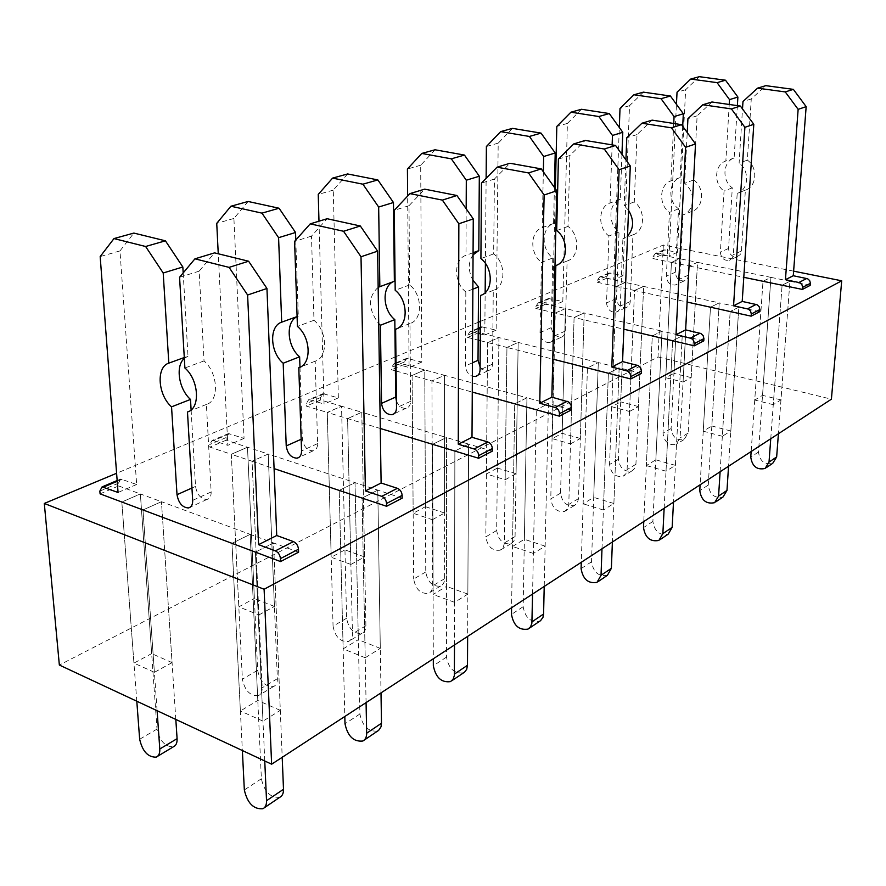 <?xml version="1.0" encoding="UTF-8"?>
<svg xmlns="http://www.w3.org/2000/svg" width="886" height="886" viewBox="0 0 886 886"><rect width="100%" height="100%" fill="white"/><g stroke="black" fill="none" stroke-linecap="round" stroke-linejoin="round"><path stroke-width="0.66" stroke-dasharray="4.43 3.32" d="M793.623 271.16L663.326 245.034L480.433 321.374M478.285 322.271L395.942 356.648M395.234 356.947L116.609 473.268M770.754 438.736L782.094 285.226L773.268 404.68L780.965 399.907L789.935 281.261L782.094 285.226L789.935 281.261L770.942 277.373L763.012 281.283L754.739 400.04L762.536 395.333L770.942 277.373L763.012 281.283L751.151 451.517M629.514 411.469L638.429 406.574L643.646 286.411L634.531 290.486L643.646 286.411L625.405 282.435L616.213 286.444L634.531 290.486L629.514 411.469L611.717 406.718L620.709 401.89L625.405 282.435L616.213 286.444L611.717 406.718M570.506 443.875L580.352 438.47L584.173 312.968L574.084 317.476L584.173 312.968L565.434 308.594L555.256 313.024L574.084 317.476L570.506 443.875L552.233 438.636L562.145 433.32L565.434 308.594L555.256 313.024L552.233 438.636M505.164 479.747L516.084 473.744L518.177 342.428L506.947 347.445L518.177 342.428L498.929 337.588L487.61 342.528L506.947 347.445L505.164 479.747L486.403 473.966L497.4 468.063L498.929 337.588L487.61 342.528L486.403 473.966M432.39 519.694L444.584 513.005L444.528 375.31L431.936 380.936L444.528 375.31L424.759 369.927L412.101 375.454L431.936 380.936L432.39 519.694L413.164 513.271L425.435 506.681L424.759 369.927L412.101 375.454L413.164 513.271M350.878 564.448L364.578 556.929L361.787 412.256L347.6 418.591L361.787 412.256L341.542 406.209L327.277 412.433L347.6 418.591L350.878 564.448L331.187 557.261L344.953 549.874L341.542 406.209L327.277 412.433L331.187 557.261M258.922 614.928L274.416 606.423L268.203 454.031L252.067 461.241L268.203 454.031L247.493 447.22L231.301 454.285L252.067 461.241L258.922 614.928L238.821 606.832L254.382 598.482L247.493 447.22L231.301 454.285L238.821 606.832M157.099 710.705L142.967 509.948L154.397 672.319L172.072 662.617L161.451 501.697L142.967 509.948L161.451 501.697L140.365 493.934L121.825 502.019L133.941 663.116L151.661 653.602L140.365 493.934L121.825 502.019L136.798 701.225M264.759 760.985L255.412 552.133L262.976 721.126L280.308 710.384L273.541 542.952L255.412 552.133L273.541 542.952L250.184 534.358L231.977 543.34L240.383 710.971L257.793 700.449L250.184 534.358L231.977 543.34L242.365 750.52M366.073 702.62L362.086 498.076L365.198 657.733L380.293 648.375L377.79 490.124L362.086 498.076L377.79 490.124L355.02 482.626L339.216 490.423L343.148 648.851L358.332 639.67L355.02 482.626L339.216 490.423L344.82 716.475M454.496 644.964L454.872 451.052L454.584 602.314L467.852 594.085L468.605 444.096L454.872 451.052L468.605 444.096L446.466 437.496L432.623 444.329L433.11 594.473L446.466 586.388L446.466 437.496L432.623 444.329L433.309 658.774M532.564 594.052L536.307 409.786L533.394 553.44L545.145 546.153L548.434 403.639L536.307 409.786L548.434 403.639L526.937 397.781L514.722 403.817L512.518 546.463L524.368 539.297L526.937 397.781L514.722 403.817L511.576 607.741M601.993 548.777L608.372 373.261L603.399 510.015L613.887 503.514L619.148 367.812L608.372 373.261L619.148 367.812L598.305 362.573L587.429 367.934L583.132 503.78L593.72 497.378L598.305 362.573L587.429 367.934L581.282 562.278M664.146 508.254L672.596 340.722L666.017 471.197L675.42 465.36L682.22 335.838L672.596 340.722L682.22 335.838L662.019 331.131L652.284 335.927L646.337 465.571L655.839 459.823L662.019 331.131L652.284 335.927L643.779 521.533M720.108 471.762L730.175 311.54L722.334 436.266L730.828 431.006L738.835 307.154L730.175 311.54L738.835 307.154L719.255 302.879L710.483 307.209L703.24 431.172L711.823 425.978L719.255 302.879L710.483 307.209L700.106 484.797M683.073 382.076L691.18 377.613L697.526 262.356L689.242 266.055L697.526 262.356L679.772 258.734L671.422 262.378L689.242 266.055L683.073 382.076L665.74 377.724L673.925 373.338L679.772 258.734L671.422 262.378L665.74 377.724M663.326 245.034L658.021 356.969L59.351 665.043M658.021 356.969L831.4 399.187M780.965 399.907L762.536 395.333M773.268 404.68L754.739 400.04M691.18 377.613L673.925 373.338M730.828 431.006L711.823 425.978M722.334 436.266L703.24 431.172M638.429 406.574L620.709 401.89M675.42 465.36L655.839 459.823M666.017 471.197L646.337 465.571M580.352 438.47L562.145 433.32M613.887 503.514L593.72 497.378M603.399 510.015L583.132 503.78M516.084 473.744L497.4 468.063M545.145 546.153L524.368 539.297M533.394 553.44L512.518 546.463M444.584 513.005L425.435 506.681M467.852 594.085L446.466 586.388M454.584 602.314L433.11 594.473M364.578 556.929L344.953 549.874M380.293 648.375L358.332 639.67M365.198 657.733L343.148 648.851M274.416 606.423L254.382 598.482M280.308 710.384L257.793 700.449M262.976 721.126L240.383 710.971M172.072 662.617L151.661 653.602M154.397 672.319L133.941 663.116M699.309 76.683L685.642 89.719L677.436 252.311L663.891 249.841L661.488 253.031L661.399 254.969L679.772 258.734L671.101 428.503C672.352 437.075 676.671 440.774 684.047 439.578L688.134 433.088L697.526 262.356L770.942 277.373L758.482 452.048C759.867 461.285 764.629 465.028 772.758 463.278M671.101 428.503L663.005 433.243C664.267 441.87 668.609 445.592 676.018 444.418L680.094 437.894L689.242 266.055L743.797 277.318M810.158 285.392L789.935 281.261L778.417 433.741M737.362 105.633L734.14 157.985C722.799 161.551 721.702 180.678 732.301 187.832L728.558 248.468C729.1 254.227 731.947 256.973 737.097 256.707L740.142 254.692L741.405 251.591L745.392 190.113C756.821 186.791 758.15 167.332 747.33 160.133L751.273 98.944L765.814 85.654M751.273 98.944L742.977 101.525M747.33 160.133L739.101 163.179L742.512 108.934M745.392 190.113L737.207 193.369C748.681 190.036 749.988 170.444 739.101 163.179M732.301 187.832L724.05 191.055L720.396 252.111C720.949 257.915 723.807 260.683 728.979 260.429L732.035 258.402L733.309 255.279L737.207 193.369M734.14 157.985L725.855 160.986C714.47 164.574 713.396 183.834 724.05 191.055M729.233 104.47L725.855 160.986M685.642 89.719L677.037 92.177M677.436 252.311L669.063 255.91L676.439 104.304M665.153 249.83L656.725 253.385L669.063 255.91M656.725 253.385L655.463 253.396L653.048 256.597L652.96 258.557L671.422 262.378L663.005 433.243M661.399 254.969L652.96 258.557M643.413 92.144L629.525 105.711L622.936 275.712L609.025 272.988L606.6 276.288L606.533 278.326L625.405 282.435L618.45 459.291C619.823 468.229 624.276 472.138 631.818 470.998L634.73 468.417L635.927 464.308L643.646 286.411L719.255 302.879L708.268 485.052C709.786 494.698 714.714 498.663 723.042 496.968M618.45 459.291L609.557 464.497C610.952 473.489 615.438 477.432 623.002 476.303L625.926 473.711L627.111 469.58L634.531 290.486L687.115 302.06M759.712 311.695L738.835 307.154L728.547 466.257M682.696 126.31L680.116 177.588C668.498 181.231 667.579 201.244 678.554 208.819L675.365 272.212C675.985 278.237 678.931 281.15 684.225 280.917L687.326 278.846L688.599 275.612L692.044 211.333C703.761 207.955 704.935 187.577 693.716 179.947L697.127 115.833L711.967 101.99M697.127 115.833L687.935 118.691M693.716 179.947L684.623 183.313L687.226 132.535M692.044 211.333L682.995 214.933C688.045 212.972 691.169 209.007 692.387 203.005M692.619 198.497C692.066 192.162 689.397 187.09 684.623 183.313M678.554 208.819L669.439 212.385L666.35 276.233C666.981 282.313 669.96 285.237 675.265 285.026L678.023 283.365L679.651 279.688L682.995 214.933M680.116 177.588L670.957 180.91C659.295 184.576 658.409 204.732 669.439 212.385M673.737 123.464L670.957 180.91M629.525 105.711L620.012 108.424M622.936 275.712L613.71 279.666L619.314 127.484M610.321 272.988L601.051 276.908L613.71 279.666M601.051 276.908L599.756 276.897L597.319 280.231L597.253 282.269L616.213 286.444L609.557 464.497M606.533 278.326L597.253 282.269M581.482 109.277L567.383 123.42L562.809 301.528L548.534 298.516L546.086 301.938L546.042 304.064L565.434 308.594L560.572 493.137C562.089 502.473 566.697 506.604 574.405 505.541L577.351 502.894L578.514 498.63L584.173 312.968L662.019 331.131L652.893 521.444C654.566 531.534 659.671 535.764 668.199 534.125M560.572 493.137L550.782 498.862C552.321 508.265 556.951 512.44 564.681 511.388L567.627 508.73L568.79 504.444L574.084 317.476L623.855 329.215M703.772 340.866L682.22 335.838L673.493 502.163M621.95 154.352L620.266 199.306C608.372 203.027 607.674 224.003 619.037 232.066L616.545 298.471C617.254 304.795 620.322 307.874 625.749 307.697C628.462 306.877 629.957 304.828 630.234 301.55L632.936 234.834C644.953 231.412 645.905 210.037 634.276 201.919L637.012 134.583L652.129 120.142M637.012 134.583L626.767 137.773M634.276 201.919L624.165 205.652L625.926 159.879M632.936 234.834L622.891 238.832L627.532 236.03M628.539 210.27L624.165 205.652M619.037 232.066L608.915 236.019L606.545 302.934C607.275 309.303 610.354 312.415 615.814 312.249C618.539 311.429 620.034 309.369 620.3 306.058L622.891 238.832M620.266 199.306L610.077 203.005C598.139 206.737 597.485 227.879 608.915 236.019M612.137 144.894L610.077 203.005M567.383 123.42L556.818 126.432M562.809 301.528L552.609 305.903L555.356 188.751M549.863 298.538L539.607 302.868L552.609 305.903M539.607 302.868L538.267 302.846L535.831 306.29L535.786 308.428L553.872 312.703M546.042 304.064L535.786 308.428M554.714 312.902L550.782 498.862M512.451 128.37L498.198 143.144L496.138 330.146L481.486 326.801L479.038 330.367L479.027 332.582L498.929 337.588L496.669 530.492C498.364 540.261 503.126 544.668 510.978 543.705L513.946 540.992L515.076 536.562L518.177 342.428L598.305 362.573L591.527 561.779C593.376 572.345 598.67 576.864 607.397 575.324M496.669 530.492L485.827 536.838C487.544 546.684 492.339 551.125 500.202 550.184L503.182 547.459L504.278 543.716L506.947 347.445L552.764 359.107M641.398 373.405L619.148 367.812L612.392 541.999M554.182 335.196L560.727 337.477C563.507 336.647 565.002 334.52 565.246 331.076L567.095 261.016C579.389 257.56 580.075 235.078 568.004 226.406L569.875 155.515L585.236 140.431M569.875 155.515L558.401 159.103M568.004 226.406L556.685 230.593M567.095 261.016L555.854 265.49M554.414 187.422L553.573 223.516C541.401 227.303 540.992 249.343 552.775 257.948L541.468 262.367L540.006 332.638C540.837 339.338 544.048 342.638 549.641 342.55L553.229 339.759M552.775 257.948L551.147 327.665L553.351 334.255M553.573 223.516L542.188 227.647C529.972 231.445 529.618 253.662 541.468 262.367M543.351 171.818L542.188 227.647M498.198 143.144L486.392 146.5M496.138 330.146L484.786 335.019L485.151 292.679M485.395 263.43L486.126 178.352M478.241 328.784L471.441 331.663L478.207 333.357M480.345 333.9L484.786 335.019M471.441 331.663L470.078 331.619L467.631 335.196L467.62 337.433L478.163 340.124M479.027 332.582L467.62 337.433M480.29 340.667L487.61 342.528L485.827 536.838M435.037 149.778L420.695 165.228L421.791 362.064L406.774 358.332L404.337 362.031L404.359 364.367L424.759 369.927L425.756 571.968C427.639 582.202 432.567 586.909 440.552 586.067C443.166 584.826 444.528 582.368 444.617 578.691L444.528 375.31L526.937 397.781L523.15 606.722C525.21 617.83 530.703 622.67 539.618 621.252M425.756 571.968L413.673 579.023C415.589 589.345 420.551 594.096 428.558 593.288C431.183 592.036 432.534 589.567 432.612 585.879L431.936 380.936L472.271 392.077M571.392 409.908L548.434 403.639L544.214 586.454M480.101 366.87C482.394 369.949 485.03 371.256 487.998 370.78C490.822 369.96 492.339 367.734 492.516 364.124L493.28 290.364C505.84 286.898 506.194 263.197 493.657 253.883L494.421 179.061L509.971 163.268M494.421 179.061L481.475 183.092M493.657 253.883L480.91 258.601M493.28 290.364L480.633 295.403M472.858 289.157L465.826 291.904L465.515 365.896C465.87 370.979 468.151 374.435 472.36 376.273M473.069 252.72L465.981 255.301C453.521 259.155 453.532 282.568 465.826 291.904M473.058 254.847C468.074 262.245 468.018 270.717 472.914 280.253M466.18 208.753L465.981 255.301M420.695 165.228L407.416 169.016M421.791 362.064L409.088 367.524L407.649 196.05M396.02 363.947L409.088 367.524M395.311 363.758L394.015 363.714L391.579 367.435L391.612 369.783L395.4 370.835M404.359 364.367L391.612 369.783M396.097 371.024L412.101 375.454L413.673 579.023M347.622 173.955L333.269 190.136L338.352 397.892L322.991 393.683L320.588 397.526L320.654 399.985L341.542 406.209L346.581 618.251C348.696 629.016 353.813 634.066 361.909 633.379C364.545 632.15 365.874 629.603 365.896 625.771L361.787 412.256L446.466 437.496L446.478 657.113C448.781 668.808 454.485 674.036 463.566 672.773M346.581 618.251L333.058 626.169C335.207 637.023 340.346 642.117 348.464 641.464C351.1 640.235 352.429 637.687 352.44 633.811L347.6 418.591L380.293 428.481M492.284 451.162L468.605 444.096L467.642 636.392M396.441 401.059C398.7 406.242 401.923 408.645 406.098 408.28C408.978 407.46 410.473 405.157 410.595 401.347L409.963 323.501C422.755 320.034 422.677 294.972 409.653 284.927L409 205.696L424.66 189.15M409 205.696L394.281 210.292M409.653 284.927L395.189 290.276M409.963 323.501L395.632 329.204M378.167 287.319C367.812 296.888 367.989 309.004 378.71 323.667M333.269 190.136L318.24 194.422M338.352 397.892L324.043 404.027L318.982 221.201M324.398 393.772L310.045 399.841L324.043 404.027M310.045 399.841L308.627 399.741L306.235 403.617L306.312 406.087L327.277 412.433L333.058 626.169M320.654 399.985L306.312 406.087M248.124 201.476L233.904 218.454L244.06 438.371L228.389 433.597L226.041 437.606L226.174 440.198L247.493 447.22L257.649 670.259C260.041 681.6 265.324 687.038 273.508 686.561C276.155 685.343 277.44 682.729 277.373 678.698L268.203 454.031L355.02 482.626L359.904 714.005C362.507 726.365 368.432 732.024 377.657 730.994M257.649 670.259L242.387 679.185C244.824 690.615 250.151 696.119 258.335 695.687C260.982 694.48 262.256 691.844 262.178 687.791L252.067 461.241L274.084 468.605M402.178 498.154L377.79 490.124L381.002 692.885M299.977 367.236L302.336 438.747C303.621 446.577 307.243 450.609 313.19 450.83C316.103 450.033 317.576 447.618 317.609 443.598L315.183 361.189C328.163 357.767 327.51 331.176 313.976 320.289L311.495 236.119L327.133 218.731M311.495 236.119L294.606 241.38M313.976 320.289L297.419 326.402M315.183 361.189L298.792 367.701M295.791 240.051L298.305 316.147L297.098 316.579M298.305 316.147L297.098 316.667M233.904 218.454L216.738 223.35M244.06 438.371L227.824 445.337L218.255 253.784M229.817 433.73L213.537 440.608L227.824 445.337M213.537 440.608L212.097 440.475L209.772 444.506L209.904 447.12L231.301 454.285L242.387 679.185M226.174 440.198L209.904 447.12M175.816 719.443L161.451 501.697L250.184 534.358L261.381 778.761C264.349 791.84 270.496 798.02 279.81 797.278M298.582 552.166L273.541 542.952L282.202 757.308M191.11 409.919L195.54 486.414C197.069 494.753 200.845 499.117 206.87 499.505C209.794 498.74 211.222 496.226 211.156 491.963L206.394 404.448C219.473 401.125 218.089 372.807 204.035 360.923L199.151 271.16L214.567 252.875M199.151 271.16L179.57 277.263M204.035 360.923L184.897 367.989M206.394 404.448L187.478 411.968M183.18 272.932L187.998 356.172L184.288 357.523M187.998 356.172L184.332 358.409M100.085 493.856L118.669 485.949L118.469 483.202L120.706 479.038L136.654 484.487L119.964 250.926L133.852 233.073M119.964 250.926L100.173 256.575M136.654 484.487L118.059 492.461M118.669 485.949L140.365 493.934L156.999 729.112C159.735 741.084 165.206 746.976 173.423 746.776M758.482 452.048L750.763 457.121M741.471 251.004L733.364 254.692M728.558 248.468L720.396 252.111M661.488 253.031L653.048 256.597M688.134 433.088L680.094 437.894M708.268 485.052L699.774 490.634M688.655 275.003L679.706 279.068M675.365 272.212L666.35 276.233M606.6 276.288L597.319 280.231M635.927 464.308L627.111 469.58M652.893 521.444L643.502 527.613M630.234 301.55L620.3 306.058M616.545 298.471L606.545 302.934M546.086 301.938L535.831 306.29M578.514 498.63L568.79 504.444M591.527 561.779L581.083 568.635M565.246 331.076L554.16 336.115M551.147 327.665L540.006 332.638M482.848 326.845L480.389 327.875M479.038 330.367L467.631 335.196M515.076 536.562L504.3 543.007M523.15 606.722L511.477 614.386M492.516 364.124L480.079 369.772M472.437 362.806L465.515 365.896M408.158 358.387L396.02 363.515M404.337 362.031L391.579 367.435M444.617 578.691L432.612 585.879M446.478 657.113L433.332 665.74M410.595 401.347L396.518 407.737M320.588 397.526L306.235 403.617M365.896 625.771L352.44 633.811M359.904 714.005L344.997 723.796M317.609 443.598L301.55 450.896M302.336 438.747L301.174 439.268M226.041 437.606L209.772 444.506M277.373 678.698L262.178 687.791M261.381 778.761L244.337 789.958M211.156 491.963L192.672 500.368M195.54 486.414L191.952 488.02M122.157 479.204L117.218 481.297M118.469 483.202L99.863 491.088M156.999 729.112L139.656 739.245M766.357 467.62L765.127 468.461M737.097 256.707L728.979 260.429M663.891 249.841L655.463 253.396M684.047 439.578L676.018 444.418M715.888 501.819L714.637 502.672M684.225 280.917L675.265 285.026M609.025 272.988L599.756 276.897M631.818 470.998L623.002 476.303M660.181 539.563L658.896 540.427M625.749 307.697L615.814 312.249M548.534 298.516L538.267 302.846M574.405 505.541L564.681 511.388M598.36 581.449L597.053 582.335M560.727 337.477L549.641 342.55M481.486 326.801L480.389 327.266M478.252 328.174L470.078 331.619M510.978 543.705L500.202 550.184M529.363 628.196L528.045 629.093M487.998 370.78L477.499 375.586M406.774 358.332L396.009 362.872M395.311 363.171L394.015 363.714M440.552 586.067L428.558 593.288M451.86 680.714L450.531 681.611M406.098 408.28L394.004 413.817M322.991 393.683L308.627 399.741M361.909 633.379L348.464 641.464M364.19 740.109L362.861 741.017M313.19 450.83L299.136 457.254M228.389 433.597L212.097 440.475M273.508 686.561L258.335 695.687M264.205 807.855L262.887 808.752M206.87 499.505L190.412 507.047M120.706 479.038L117.151 480.533M157.542 756.334L156.169 757.153"/><path stroke-width="1.33" d="M264.106 589.245L44.3 503.447L59.351 665.043L271.637 764.197L264.106 589.245L841.7 280.807L793.623 271.16M480.433 321.374L478.285 322.271M395.942 356.648L395.234 356.947M116.609 473.268L44.3 503.447M742.512 108.934L742.977 101.525L757.563 88.157L765.814 85.654L793.358 89.364L806.16 106.641L793.269 275.734L807.622 278.747L809.682 280.618L810.336 282.889L810.158 285.392L802.428 289.423L743.797 277.318M280.563 561.569L100.085 493.856L99.863 491.088L102.089 486.89L118.059 492.461L100.173 256.575L113.984 238.578L145.625 246.496L163.201 272.999L168.816 363.138C155.947 367.014 157.83 394.923 171.541 406.84L177.012 494.687C178.573 503.115 182.383 507.534 188.419 507.955C191.354 507.202 192.771 504.666 192.672 500.368L187.478 411.968C200.568 408.667 199.04 380.05 184.897 367.989L179.57 277.263L194.931 258.834L229.097 267.384L247.615 295.005L258.579 544.646L275.369 550.87C278.315 552.321 280.009 554.902 280.441 558.612L280.563 561.569L298.582 552.166L298.482 549.231C298.073 545.566 296.389 543.018 293.454 541.601L275.369 550.87M297.098 316.667C285.392 321.784 287.064 346.47 299.634 356.803L283.188 363.227L286.222 445.935C287.54 453.853 291.184 457.929 297.142 458.173C300.066 457.375 301.528 454.95 301.55 450.896L298.792 367.701C311.794 364.301 311.041 337.444 297.419 326.402L294.606 241.38L310.222 223.859L327.133 218.731L360.336 225.985L377.613 251.159L381.113 483.014L397.393 488.319C400.239 489.581 401.823 491.94 402.144 495.385L402.178 498.154L386.584 506.283L274.084 468.605M318.982 221.201L318.24 194.422L332.571 178.119L347.622 173.955L377.835 179.913L393.462 202.506L394.37 281.283C381.733 285.17 382.132 309.701 394.813 319.636L380.404 325.262L381.556 403.374C382.686 410.838 386.174 414.626 392.033 414.726C394.912 413.906 396.407 411.58 396.518 407.737L395.632 329.204C408.457 325.738 408.291 300.443 395.189 290.276L394.281 210.292L409.941 193.613L424.66 189.15L456.921 195.507L473.268 218.908L472.005 437.307L487.809 441.97C490.567 443.1 492.073 445.293 492.317 448.549L492.284 451.162L478.661 458.261L380.293 428.481M472.36 376.273L475.549 376.472C478.385 375.653 479.902 373.427 480.079 369.772L480.633 295.403C493.236 291.926 493.524 268.015 480.91 258.601L481.475 183.092L497.046 167.188L509.971 163.268L541.268 168.894L556.762 190.745L551.856 397.149L568.635 401.956L571.082 405.157L571.392 409.908L559.398 416.165L472.271 392.077M553.229 339.759L554.16 336.115L555.854 265.49C568.192 262.023 568.834 239.364 556.685 230.593L558.401 159.103L573.796 143.897L585.236 140.431L615.56 145.459L630.289 165.959L622.57 361.588L638.374 365.63L640.689 367.878L641.497 371.046L641.398 373.405L630.743 378.953L552.764 359.107M625.926 159.879L626.767 137.773L641.929 123.232L652.129 120.142L681.5 124.66L695.521 143.953L685.631 329.869L700.937 333.513L703.163 335.628L703.905 338.629L703.772 340.866L694.259 345.839L623.855 329.215M687.226 132.535L687.935 118.691L702.819 104.758L711.967 101.99L740.408 106.076L753.798 124.306L742.213 301.417L757.032 304.718L759.169 306.7L759.867 309.557L759.712 311.695L751.151 316.158L687.115 302.06M841.7 280.807L831.4 399.187L271.637 764.197M770.754 438.736L769.026 462.082L765.127 468.461C756.954 470.2 752.17 466.413 750.763 457.121L751.151 451.517M766.357 467.62L772.758 463.278L776.657 456.943L769.026 462.082M778.417 433.741L776.657 456.943M810.325 283.343L802.594 287.363L802.428 289.423M802.594 287.363L801.941 284.627L799.87 282.723L785.439 279.677L793.269 275.734M806.16 106.641L798.142 109.355L785.439 279.677M793.358 89.364L785.251 91.922L798.142 109.355M757.563 88.157L785.251 91.922M676.439 104.304L677.037 92.177L690.737 79.053L699.309 76.683L725.512 80.216L737.894 97.061L737.362 105.633M737.894 97.061L729.521 99.62L729.233 104.47M725.512 80.216L717.073 82.642L729.521 99.62M690.737 79.053L717.073 82.642M720.108 471.762L718.579 496.082L714.637 502.672C706.264 504.355 701.313 500.346 699.774 490.634L700.106 484.797M715.888 501.819L723.042 496.968L726.985 490.412L718.579 496.082M728.547 466.257L726.985 490.412M759.867 309.557L751.306 314.009L751.151 316.158M751.306 314.009L750.597 311.13L748.448 309.125L733.564 305.77L742.213 301.417M753.798 124.306L744.893 127.307L733.564 305.77M740.408 106.076L731.404 108.912L744.893 127.307M702.819 104.758L731.404 108.912M692.387 203.005L692.619 198.497M619.314 127.484L620.012 108.424L633.933 94.769L643.413 92.144L670.414 96.02L683.327 113.762L682.696 126.31M683.327 113.762L674.069 116.598L673.737 123.464M670.414 96.02L661.056 98.7L674.069 116.598M633.933 94.769L661.056 98.7M664.146 508.254L662.861 533.627L658.896 540.427C650.335 542.055 645.196 537.78 643.502 527.613L643.779 521.533M660.181 539.563L668.199 534.125L672.164 527.358L662.861 533.627M673.493 502.163L672.164 527.358M703.905 338.629L694.38 343.58L694.259 345.839M694.38 343.58L693.627 340.545L691.39 338.419L676.007 334.709L685.631 329.869M695.521 143.953L685.587 147.309L676.007 334.709M681.5 124.66L671.455 127.828L685.587 147.309M641.929 123.232L671.455 127.828M627.532 236.03C633.9 228.666 634.243 220.071 628.539 210.27M555.356 188.751L556.818 126.432L570.938 112.19L581.482 109.277L609.28 113.552L622.78 132.302L621.95 154.352M622.78 132.302L612.47 135.458L612.137 144.894M609.28 113.552L598.87 116.531L612.47 135.458M570.938 112.19L598.87 116.531M553.872 312.703L554.714 312.902M601.993 548.777L601.029 575.291L597.053 582.335C588.293 583.863 582.966 579.289 581.083 568.635L581.282 562.278M598.36 581.449L607.397 575.324L611.373 568.325L601.029 575.291M612.392 541.999L611.373 568.325M641.497 371.046L630.843 376.583L630.743 378.953M630.843 376.583L630.024 373.394L627.687 371.112L611.805 367.003L622.57 361.588M630.289 165.959L619.126 169.724L611.805 367.003M615.56 145.459L604.274 149.014L619.126 169.724M573.796 143.897L604.274 149.014M553.351 334.255L554.182 335.196M486.126 178.352L486.392 146.5L500.668 131.626L512.451 128.37L541.058 133.11L555.212 152.99L554.414 187.422M555.212 152.99L543.661 156.523L543.351 171.818M541.058 133.11L529.407 136.455L543.661 156.523M500.668 131.626L529.407 136.455M485.151 292.679L485.395 263.43M478.207 333.357L480.345 333.9M478.163 340.124L480.29 340.667M532.564 594.052L531.888 623.201L530.592 626.767L528.045 629.093C519.096 630.489 513.57 625.582 511.477 614.386L511.576 607.741M529.363 628.196L540.582 620.643L542.996 617.287L543.583 614.009L531.999 621.817M544.214 586.454L543.583 614.009M571.47 407.427L559.454 413.673L559.398 416.165M559.454 413.673C559.265 410.561 557.826 408.49 555.145 407.46L539.74 403.241L551.856 397.149M556.762 190.745L544.126 195.009L539.74 403.241M541.268 168.894L528.499 172.925L544.126 195.009M497.046 167.188L528.499 172.925M472.914 280.253L478.54 286.942L478.019 360.314L480.101 366.87M478.54 286.942L472.858 289.157M407.649 196.05L407.416 169.016L421.769 153.444L435.037 149.778L464.463 155.072L479.315 176.225L478.794 250.649L473.069 252.72M478.794 250.649L473.058 254.847M479.315 176.225L466.302 180.212L466.18 208.753M464.463 155.072L451.328 158.838L466.302 180.212M421.769 153.444L451.328 158.838M396.02 363.515L395.411 363.781L396.02 363.947M395.4 370.835L396.097 371.024M454.496 644.964L454.352 675.531L453.1 679.241L450.531 681.611C441.427 682.829 435.69 677.546 433.332 665.74L433.309 658.774M451.86 680.714L464.552 672.164L466.712 669.307L467.487 665.286L454.44 674.08M467.642 636.392L467.487 665.286M492.317 448.549L478.684 455.625L478.661 458.261M478.684 455.625C478.429 452.347 476.912 450.132 474.143 448.98L458.261 444.218L472.005 437.307M473.268 218.908L458.848 223.77L458.261 444.218M456.921 195.507L442.358 200.103L458.848 223.77M409.941 193.613L442.358 200.103M394.813 319.636L395.699 397.061L396.441 401.059M394.37 281.283L378.167 287.319M378.71 323.667L380.404 325.262M393.462 202.506L378.665 207.036L379.839 286.555M377.835 179.913L362.906 184.188L378.665 207.036M332.571 178.119L362.906 184.188M366.073 702.62L366.671 733.22C366.671 737.052 365.397 739.655 362.861 741.017C353.614 742.003 347.666 736.266 344.997 723.796L344.82 716.475M364.19 740.109L378.643 730.374L381.013 726.819L381.489 723.242L366.671 733.22M381.002 692.885L381.489 723.242M402.144 495.385L386.54 503.492L386.584 506.283M386.54 503.492C386.207 500.014 384.613 497.622 381.744 496.337L365.397 490.922L381.113 483.014M377.613 251.159L361.012 256.763L365.397 490.922M360.336 225.985L343.558 231.268L361.012 256.763M310.222 223.859L343.558 231.268M299.634 356.803L299.977 367.236M297.098 316.579L281.682 322.172C268.868 326.081 269.964 352.318 283.188 363.227M218.255 253.784L216.738 223.35L230.914 206.228L248.124 201.476L279.068 208.232L295.547 232.486L295.791 240.051M295.547 232.486L278.592 237.681L281.682 322.172M279.068 208.232L261.968 213.138L278.592 237.681M230.914 206.228L261.968 213.138M264.759 760.985L266.531 800.711C266.631 804.743 265.423 807.423 262.887 808.752C253.562 809.427 247.371 803.17 244.337 789.958L242.365 750.52M264.205 807.855L279.81 797.278C282.346 795.949 283.575 793.28 283.498 789.282L266.531 800.711M282.202 757.308L283.498 789.282M194.931 258.834L214.567 252.875L248.612 261.226L266.952 288.482L276.731 535.509L293.454 541.601M276.731 535.509L258.579 544.646M266.952 288.482L247.615 295.005M248.612 261.226L229.097 267.384M184.332 358.409C175.184 365.984 178.75 389.153 190.501 399.431L191.11 409.919M190.501 399.431L171.541 406.84M184.288 357.523L168.816 363.138M113.984 238.578L133.852 233.073L165.416 240.815L182.837 266.985L183.18 272.932M182.837 266.985L163.201 272.999M165.416 240.815L145.625 246.496M157.099 710.705L159.79 749.002C160.001 753.266 158.793 755.98 156.169 757.153C147.951 757.308 142.447 751.339 139.656 739.245L136.798 701.225M157.542 756.334L173.423 746.776C176.048 745.591 177.266 742.889 177.089 738.658L159.79 749.002M175.816 719.443L177.089 738.658M806.769 278.47L799.006 282.446M756.146 304.419L747.562 308.815M700.018 333.191L690.471 338.087M637.422 365.276L626.734 370.758M480.389 327.875L478.241 328.784M567.184 401.28L555.145 407.46M478.019 360.314L472.437 362.806M487.809 441.97L474.143 448.98M395.699 397.061L381.556 403.374M397.393 488.319L381.744 496.337M301.174 439.268L286.222 445.935M298.482 549.231L280.441 558.612M191.952 488.02L177.012 494.687M117.218 481.297L103.529 487.067M480.389 327.266L478.252 328.174M477.499 375.586L475.549 376.472M396.009 362.872L395.311 363.171M394.004 413.817L392.033 414.726M299.136 457.254L297.142 458.173M190.412 507.047L188.419 507.955M117.151 480.533L102.089 486.89"/></g></svg>
